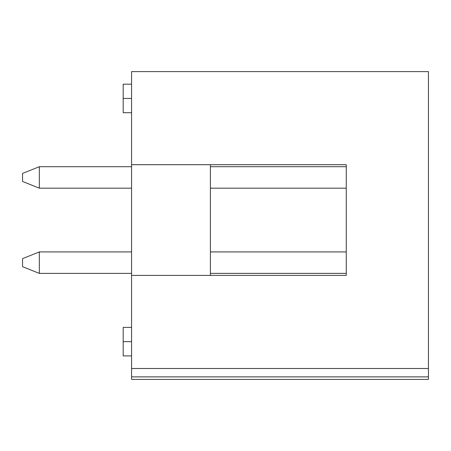 <?xml version="1.0" encoding="UTF-8"?>
<svg xmlns="http://www.w3.org/2000/svg" width="451" height="451" viewBox="0 0 451 451"><rect width="100%" height="100%" fill="white"/><g stroke="black" fill="none" stroke-linecap="round" stroke-linejoin="round"><path stroke-width="0.68" d="M22.55 181.471L22.55 173.421L39.322 166.712L39.322 188.18L131.574 188.18L39.322 188.18L39.322 166.712L131.574 166.712L39.322 166.712L22.55 173.421L22.55 181.471L39.322 188.18L22.55 181.471M346.261 166.712L210.403 166.712L346.261 166.712M210.403 188.18L346.261 188.18L210.403 188.18M22.55 266.676L22.55 258.626L39.322 251.917L39.322 273.385L131.574 273.385L39.322 273.385L39.322 251.917L131.574 251.917L39.322 251.917L22.55 258.626L22.55 266.676L39.322 273.385L22.55 266.676M346.261 251.917L210.403 251.917L346.261 251.917M210.403 273.385L346.261 273.385L210.403 273.385M131.574 368.49L131.574 71.608L131.574 164.7L346.261 164.7L346.261 275.398L131.574 275.398L131.574 379.392L131.574 368.49L428.45 368.49L428.45 71.608L131.574 71.608L428.45 71.608L428.45 379.392L428.45 368.49L131.574 368.49L131.574 379.392L428.45 379.392L428.45 368.49M210.403 164.7L210.403 275.398L210.403 164.7M131.574 164.7L131.574 275.398L346.261 275.398L346.261 164.7L131.574 164.7M123.185 341.649L123.185 355.907L123.185 327.392L123.185 341.649L131.574 341.649L123.185 341.649L123.185 355.907L123.185 341.649M123.185 98.448L123.185 112.705L123.185 84.19L123.185 98.448L131.574 98.448L123.185 98.448L123.185 112.705L123.185 98.448M428.45 376.873L131.574 376.873M123.185 355.907L131.574 355.907M123.185 327.392L131.574 327.392M123.185 112.705L131.574 112.705M123.185 84.19L131.574 84.19"/></g></svg>
